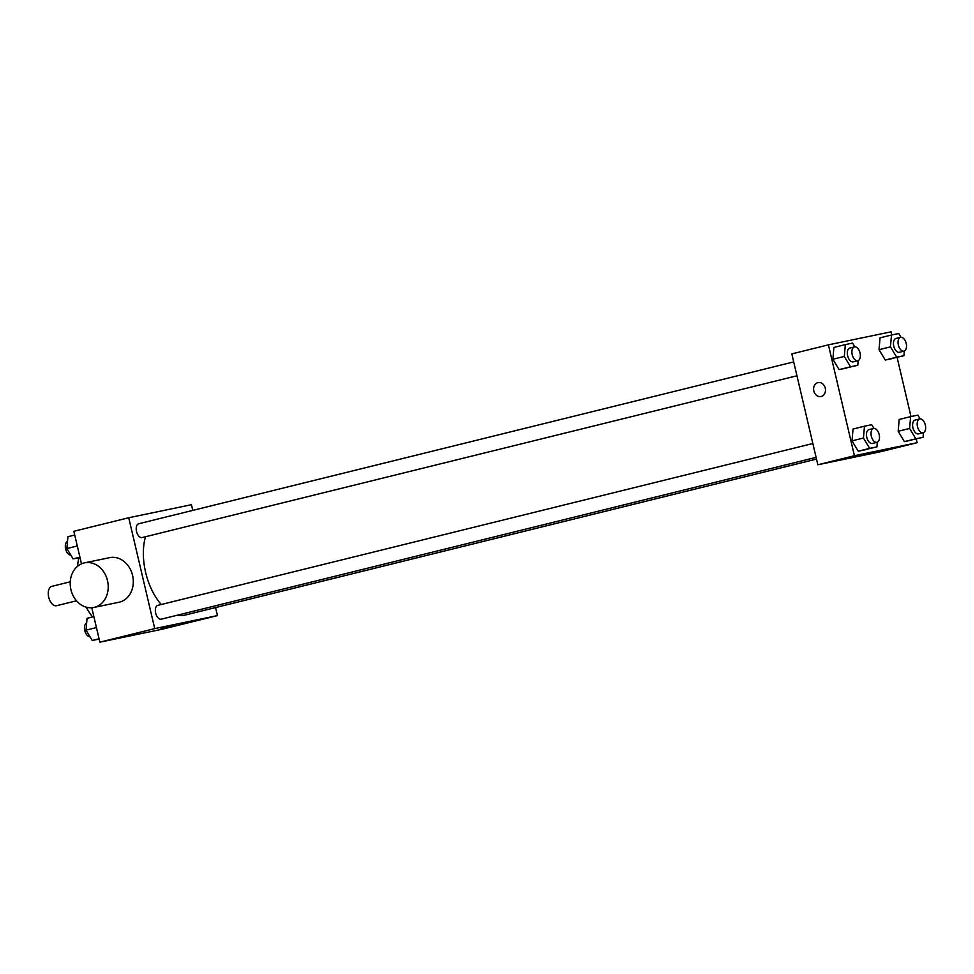 <?xml version="1.0" encoding="UTF-8"?>
<svg xmlns="http://www.w3.org/2000/svg" width="974" height="974" viewBox="0 0 974 974"><rect width="100%" height="100%" fill="white"/><g stroke="black" fill="none" stroke-linecap="round" stroke-linejoin="round"><path stroke-width="1.46" d="M70.25 581.807L51.792 586.372A9.971 5.6 76.1 0 0 48.7 597.184A9.971 5.6 76.1 0 0 56.577 605.718L76.496 600.8M92.615 616.932A45.559 25.604 -103.9 0 1 86.199 607.167M77.543 566.296A45.559 25.604 -103.9 0 1 78.931 557.676M215.558 607.581L217.446 615.592L162.561 629.155L99.859 642.17L91.787 607.752M81.487 563.849L73.854 531.293L128.726 517.742L191.44 504.715L192.767 510.388M217.446 615.592L154.732 628.607L99.859 642.17M163.875 627.439L174.723 624.991L163.875 627.439M145.503 536.735A49.893 28.039 76.1 0 0 145.625 572.371A49.893 28.039 76.1 0 0 161.246 604.513M177.487 615.166A49.893 28.039 76.1 0 0 185.048 615.093L816.492 459.071M154.732 628.607L128.726 517.742M207.133 609.639A7.122 4.006 76.1 0 0 207.438 609.59L816.504 459.095M812.84 443.511L157.873 605.341A7.122 4.006 76.1 0 0 155.657 613.072A7.122 4.006 76.1 0 0 161.282 619.172L816.09 457.366M796.951 375.769L142.143 537.563A7.122 4.006 -103.9 0 1 136.555 531.609A7.122 4.006 -103.9 0 1 138.734 523.744L793.7 361.902M84.58 562.85L109.66 557.652A22.779 18.835 78.3 0 1 132.586 575.439A22.779 18.835 78.3 0 1 118.925 602.261L93.845 607.459A22.779 18.835 78.3 0 1 70.773 588.99A22.779 18.835 78.3 0 1 84.58 562.85A22.779 18.835 78.3 0 1 107.505 580.638A22.779 18.835 78.3 0 1 93.845 607.459M174.723 624.991L160.868 628.242M916.242 438.982L917.118 442.707L880.533 451.741L817.831 464.768L791.825 353.891L828.411 344.845L891.113 331.83L891.843 334.946M917.118 442.707L854.417 455.722L817.831 464.768M863.561 454.541L874.409 452.106L863.561 454.541M892.488 358.517L885.256 360.027L879.035 349.69L880.046 337.844L879.035 349.69L885.256 360.027L903.921 355.693L896.689 357.202L890.467 346.866L891.478 335.019L898.722 333.522L900.974 337.26M865.484 449.708L858.24 451.206L852.019 440.869L853.041 429.035L852.019 440.869L858.24 451.206L876.917 446.883L869.672 448.381L863.451 438.044L864.474 426.21L871.706 424.701L873.958 428.438M897.103 357.373L910.982 416.555M854.417 455.722L828.411 344.845M911.627 440.126L904.396 441.624L898.174 431.287L899.185 419.453L898.174 431.287L904.396 441.624L923.06 437.302L915.828 438.799L909.606 428.463L910.617 416.628L917.861 415.119L920.113 418.857M846.345 368.099L839.101 369.609L832.88 359.272L833.902 347.426L832.88 359.272L839.101 369.609L857.777 365.274L850.533 366.784L844.312 356.447L845.335 344.601L852.567 343.104L854.819 346.841M825.258 388.151A7.122 5.893 78.3 0 1 820.985 396.528A7.122 5.893 78.3 0 1 813.777 390.757A7.122 5.893 78.3 0 1 818.099 382.587A7.122 5.893 78.3 0 1 825.258 388.151M820.997 396.528A7.122 5.893 78.3 0 1 813.777 390.757A7.122 5.893 78.3 0 1 818.099 382.587M874.409 452.106L860.541 455.357M858.179 360.611L857.777 365.274M854.417 346.902L849.839 348.035A7.122 4.006 76.1 0 0 847.636 355.753A7.122 4.006 76.1 0 0 853.261 361.853L857.838 360.721A7.122 4.006 76.1 0 0 860.005 352.856A7.122 4.006 76.1 0 0 854.417 346.902A7.122 4.006 76.1 0 0 852.201 354.621A7.122 4.006 76.1 0 0 857.838 360.721M850.533 366.784L839.101 369.609M844.312 356.447L832.88 359.272M845.335 344.601L833.902 347.426M904.322 351.03L903.921 355.693M900.573 337.321L895.995 338.453A7.122 4.006 76.1 0 0 893.779 346.172A7.122 4.006 76.1 0 0 899.416 352.271L903.982 351.139A7.122 4.006 76.1 0 0 906.161 343.274A7.122 4.006 76.1 0 0 900.573 337.321A7.122 4.006 76.1 0 0 898.357 345.039A7.122 4.006 76.1 0 0 903.982 351.139M896.689 357.202L885.256 360.027M890.467 346.866L879.035 349.69M891.478 335.019L880.046 337.844M877.318 442.208L876.917 446.883M873.556 428.499L868.978 429.631A7.122 4.006 76.1 0 0 866.775 437.363A7.122 4.006 76.1 0 0 872.4 443.45L876.977 442.33A7.122 4.006 76.1 0 0 879.145 434.453A7.122 4.006 76.1 0 0 873.556 428.499A7.122 4.006 76.1 0 0 871.34 436.23A7.122 4.006 76.1 0 0 876.977 442.33M869.672 448.381L858.24 451.206M863.451 438.044L852.019 440.869M864.474 426.21L853.041 429.035M923.462 432.626L923.06 437.302M919.712 418.917L915.134 420.05A7.122 4.006 76.1 0 0 912.918 427.781A7.122 4.006 76.1 0 0 918.555 433.868L923.121 432.748A7.122 4.006 76.1 0 0 925.3 424.871A7.122 4.006 76.1 0 0 919.712 418.917A7.122 4.006 76.1 0 0 917.496 426.649A7.122 4.006 76.1 0 0 923.121 432.748M915.828 438.799L904.396 441.624M909.606 428.463L898.174 431.287M910.617 416.628L899.185 419.453M79.99 557.445L73.111 558.881L66.889 548.545L67.912 536.698L74.73 535.018M79.929 557.189L73.111 558.881M77.299 545.976L66.889 548.545M67.51 541.374A7.122 4.006 76.1 0 0 65.635 548.983A7.122 4.006 76.1 0 0 70.859 555.143M99.129 639.054L92.25 640.478L86.029 630.141L87.051 618.307L93.869 616.627M99.068 638.798L92.25 640.478M96.438 627.573L86.029 630.141M86.649 622.97A7.122 4.006 76.1 0 0 84.775 630.58A7.122 4.006 76.1 0 0 89.998 636.74"/></g></svg>
